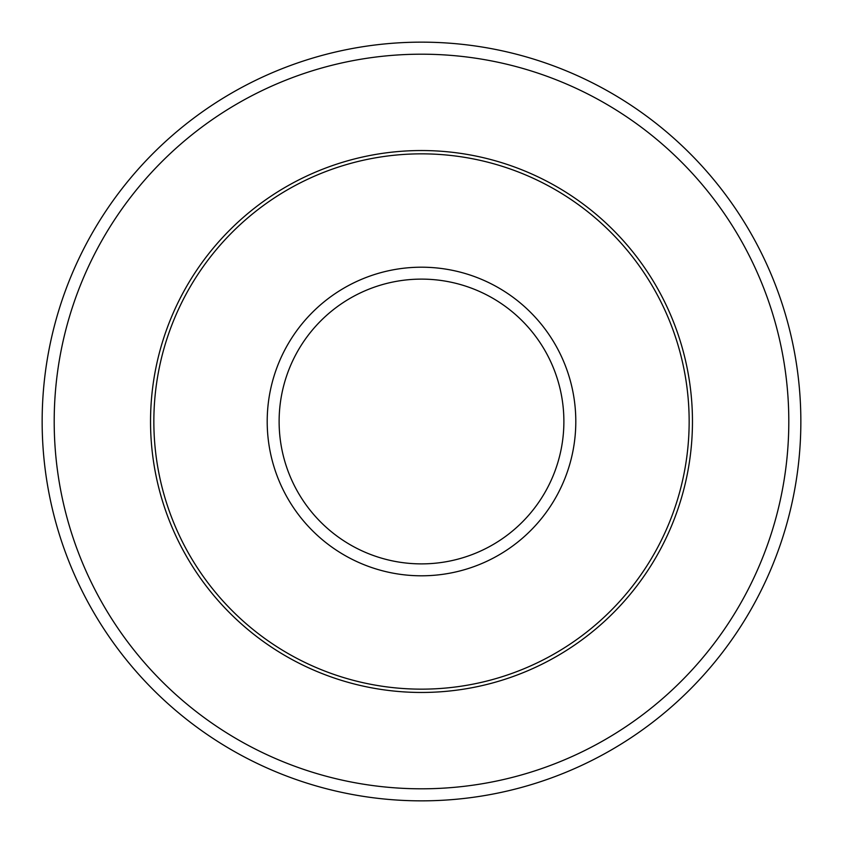 <?xml version="1.0" encoding="UTF-8"?>
<svg xmlns="http://www.w3.org/2000/svg" width="843" height="843" viewBox="0 0 843 843"><rect width="100%" height="100%" fill="white"/><g stroke="black" fill="none" stroke-linecap="round" stroke-linejoin="round"><path stroke-width="1.26" d="M689.153 421.5A267.652 267.652 0 0 0 421.5 153.847A267.652 267.652 0 0 0 153.847 421.5A267.652 267.652 0 0 0 421.5 689.153A267.652 267.652 0 0 0 689.153 421.5M788.806 421.5A367.306 367.306 0 0 0 421.5 54.194A367.306 367.306 0 0 0 54.194 421.5A367.306 367.306 0 0 0 421.5 788.806A367.306 367.306 0 0 0 788.806 421.5M800.85 421.5A379.35 379.35 0 0 0 421.5 42.15A379.35 379.35 0 0 0 42.15 421.5A379.35 379.35 0 0 0 421.5 800.85A379.35 379.35 0 0 0 800.85 421.5M575.801 421.5A154.301 154.301 0 0 0 421.5 267.199A154.301 154.301 0 0 0 267.199 421.5A154.301 154.301 0 0 0 421.5 575.801A154.301 154.301 0 0 0 575.801 421.5M150.539 421.5A270.961 270.961 0 0 0 421.5 692.461A270.961 270.961 0 0 0 692.461 421.5A270.961 270.961 0 0 0 421.5 150.539A270.961 270.961 0 0 0 150.539 421.5M563.883 421.5A142.383 142.383 0 0 0 421.5 279.117A142.383 142.383 0 0 0 279.117 421.5A142.383 142.383 0 0 0 421.5 563.883A142.383 142.383 0 0 0 563.883 421.5"/></g></svg>
